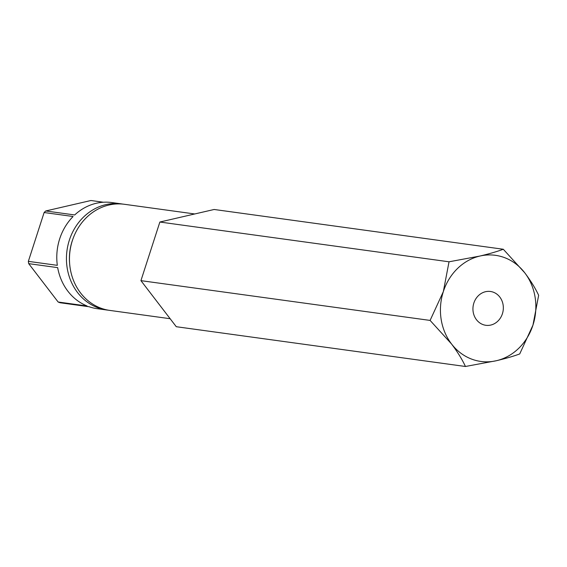 <?xml version="1.0" encoding="UTF-8"?>
<svg xmlns="http://www.w3.org/2000/svg" width="567" height="567" viewBox="0 0 567 567"><rect width="100%" height="100%" fill="white"/><g stroke="black" fill="none" stroke-linecap="round" stroke-linejoin="round"><path stroke-width="0.85" d="M493.361 292.211A17.067 15.167 97.8 0 0 490.462 291.481A17.067 15.167 97.8 0 0 473.417 304.663A17.067 15.167 97.8 0 0 482.914 324.558A17.067 15.167 97.8 0 0 485.813 325.295A17.067 15.167 97.8 0 0 502.865 312.105A17.067 15.167 97.8 0 0 493.361 292.211M430.098 320.419L443.33 291.629L449.029 261.798L479.937 256.043A53.56 47.6 -82.2 0 1 504.538 257.624A53.56 47.6 -82.2 0 1 524.744 272.798C530.804 280.871 535.439 288.376 538.65 295.315L532.952 325.139L519.719 353.936C513.624 356.211 505.828 358.479 496.345 360.725L465.443 366.488L176.28 326.712L140.935 280.644L159.866 222.03L214.142 209.478L503.305 249.253L524.744 272.798A53.56 47.6 -82.2 0 1 532.952 325.139A53.56 47.6 -82.2 0 1 496.345 360.725A53.56 47.6 -82.2 0 1 451.538 343.971L430.098 320.419L140.935 280.644M465.443 366.488C462.296 359.634 457.661 352.135 451.538 343.971A53.56 47.6 -82.2 0 1 443.33 291.629A53.56 47.6 -82.2 0 1 479.937 256.043C489.321 253.818 497.11 251.557 503.305 249.253M108.368 310.192A53.56 47.6 -82.2 0 1 106.851 310.007A53.56 47.6 -82.2 0 1 97.751 307.711A53.56 47.6 -82.2 0 1 67.948 245.27A53.56 47.6 -82.2 0 1 121.451 203.886A53.56 47.6 -82.2 0 1 122.954 204.12M106.851 310.007L97.198 308.682A53.56 47.6 -82.2 0 1 89.083 306.74L60.109 302.75A53.56 47.6 -82.2 0 1 59.124 302.395A53.56 47.6 -82.2 0 1 58.153 302.02L28.711 263.648L57.678 267.631A53.56 47.6 -82.2 0 0 87.12 306.003L58.153 302.02M170.143 318.718L109.878 310.425A53.56 47.6 -82.2 0 1 100.777 308.129A53.56 47.6 -82.2 0 1 70.967 245.681A53.56 47.6 -82.2 0 1 124.471 204.297L194.743 213.965M449.029 261.798L159.866 222.03M69.649 263.818A50.236 44.637 -82.2 0 1 73.157 238.317M28.711 263.648A53.56 47.6 -82.2 0 1 28.35 261.359L57.324 265.342A53.56 47.6 -82.2 0 1 73.093 216.509L44.12 212.526A53.56 47.6 -82.2 0 1 45.721 210.974L90.933 200.512L103.456 202.235M28.35 261.359L44.12 212.526M45.721 210.974L74.695 214.957A53.56 47.6 -82.2 0 1 111.791 202.554L121.451 203.886"/></g></svg>
